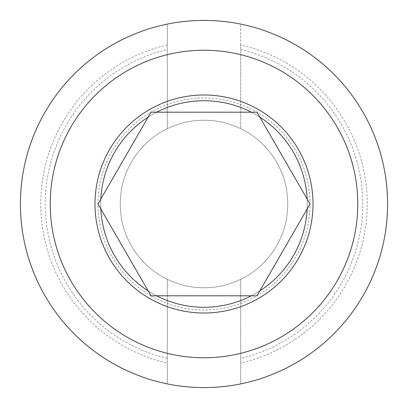 <?xml version="1.0" encoding="UTF-8"?>
<svg xmlns="http://www.w3.org/2000/svg" width="408" height="408" viewBox="0 0 408 408"><rect width="100%" height="100%" fill="white"/><g stroke="black" fill="none" stroke-linecap="round" stroke-linejoin="round"><path stroke-width="0.31" stroke-dasharray="2.04 1.53" d="M167.28 24.108L167.28 128.709A83.767 83.767 0 0 1 240.72 128.709L240.72 24.108A183.6 183.6 0 0 0 167.28 24.108L167.28 128.709A83.767 83.767 0 0 0 167.28 279.291L167.28 383.892A183.6 183.6 0 0 0 240.72 383.892L240.72 279.291A83.767 83.767 0 0 1 167.28 279.291L167.28 383.892A183.6 183.6 0 0 1 167.28 24.108M240.72 44.941L240.72 24.108A183.6 183.6 0 0 1 240.72 383.892L240.72 279.291A83.767 83.767 0 0 0 204 120.233A83.767 83.767 0 0 0 120.233 204A83.767 83.767 0 0 0 204 287.767A83.767 83.767 0 0 0 240.72 128.709L240.72 44.941A163.241 163.241 0 0 1 240.72 363.059M167.28 44.941A163.241 163.241 0 0 0 167.28 363.059M240.72 49.552A158.753 158.753 0 0 1 240.72 358.448M167.28 358.448A158.753 158.753 0 0 1 167.28 49.552M50.235 204A153.765 153.765 0 0 0 204 357.765A153.765 153.765 0 0 0 357.765 204A153.765 153.765 0 0 0 204 50.235A153.765 153.765 0 0 0 50.235 204M307.275 204A103.275 103.275 0 0 0 204 100.725A103.275 103.275 0 0 0 100.725 204A103.275 103.275 0 0 0 204 307.275A103.275 103.275 0 0 0 307.275 204A103.275 103.275 0 0 0 204 100.725A103.275 103.275 0 0 0 100.725 204A103.275 103.275 0 0 0 204 307.275A103.275 103.275 0 0 0 307.275 204A103.275 103.275 0 0 1 204 307.275A103.275 103.275 0 0 1 100.725 204A103.275 103.275 0 0 1 204 100.725A103.275 103.275 0 0 1 307.275 204A103.275 103.275 0 0 1 204 307.275A103.275 103.275 0 0 1 100.725 204A103.275 103.275 0 0 1 204 100.725A103.275 103.275 0 0 1 307.275 204M150.996 295.805A106.009 106.009 0 0 0 310.009 204A106.009 106.009 0 0 0 150.996 112.195A106.009 106.009 0 0 0 150.996 295.805L257.004 295.805L310.009 204L257.004 112.195L150.996 112.195L97.991 204L150.996 295.805M94.987 204A109.013 109.013 0 0 0 204 313.012A109.013 109.013 0 0 0 313.012 204A109.013 109.013 0 0 0 204 94.987A109.013 109.013 0 0 0 94.987 204M148.15 117.132A103.275 103.275 0 0 0 100.842 199.063M251.303 112.195A103.275 103.275 0 0 0 156.697 112.195M100.842 208.937A103.275 103.275 0 0 0 148.15 290.868M307.158 199.063A103.275 103.275 0 0 0 259.85 117.132M156.697 295.805A103.275 103.275 0 0 0 251.303 295.805M259.85 290.868A103.275 103.275 0 0 0 307.158 208.937M287.767 204A83.767 83.767 0 0 1 204 287.767A83.767 83.767 0 0 1 120.233 204A83.767 83.767 0 0 1 204 120.233A83.767 83.767 0 0 1 287.767 204A83.767 83.767 0 0 1 204 287.767A83.767 83.767 0 0 1 120.233 204A83.767 83.767 0 0 1 204 120.233A83.767 83.767 0 0 1 287.767 204A83.767 83.767 0 0 0 204 120.233A83.767 83.767 0 0 0 120.233 204"/><path stroke-width="0.61" d="M20.4 204A183.6 183.6 0 0 0 204 387.6A183.6 183.6 0 0 0 387.6 204A183.6 183.6 0 0 0 204 20.4A183.6 183.6 0 0 0 20.4 204M50.235 204A153.765 153.765 0 0 0 204 357.765A153.765 153.765 0 0 0 357.765 204A153.765 153.765 0 0 0 204 50.235A153.765 153.765 0 0 0 50.235 204M313.012 204A109.013 109.013 0 0 1 204 313.012A109.013 109.013 0 0 1 94.987 204A109.013 109.013 0 0 1 204 94.987A109.013 109.013 0 0 1 313.012 204M148.15 117.132A103.275 103.275 0 0 0 100.842 199.063L150.996 112.195L251.303 112.195A103.275 103.275 0 0 0 156.697 112.195M100.842 208.937A103.275 103.275 0 0 0 148.15 290.868L97.991 204L100.842 199.063M307.158 199.063A103.275 103.275 0 0 0 259.85 117.132L310.009 204L259.85 290.868A103.275 103.275 0 0 0 307.158 208.937M156.697 295.805A103.275 103.275 0 0 0 251.303 295.805L150.996 295.805L148.15 290.868M259.85 117.132L257.004 112.195L251.303 112.195M251.303 295.805L257.004 295.805L259.85 290.868"/></g></svg>
